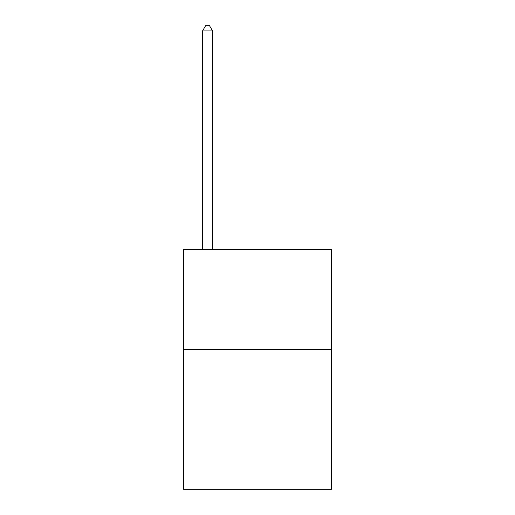 <?xml version="1.0" encoding="UTF-8"?>
<svg xmlns="http://www.w3.org/2000/svg" width="515" height="515" viewBox="0 0 515 515"><rect width="100%" height="100%" fill="white"/><g stroke="black" fill="none" stroke-linecap="round" stroke-linejoin="round"><path stroke-width="0.77" d="M331.422 349.402L331.422 489.25L183.578 489.25L183.578 249.511L331.422 249.511L331.422 349.402L183.578 349.402M212.547 249.511L212.547 30.945L202.562 30.945L202.562 249.511M202.562 30.945L205.556 25.75L209.554 25.75L212.547 30.945"/></g></svg>
